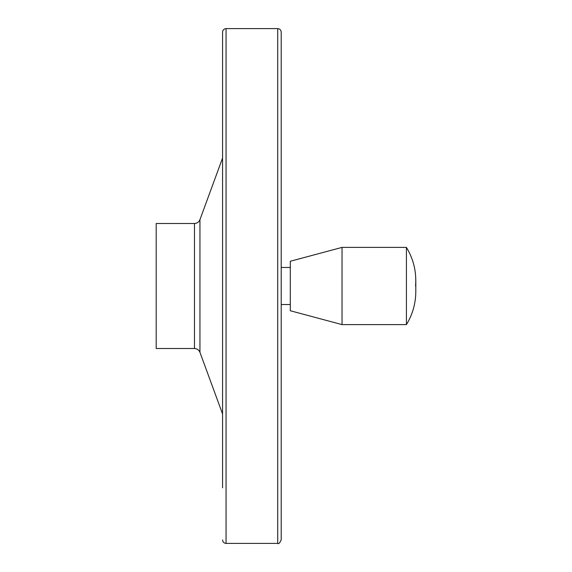 <?xml version="1.0" encoding="UTF-8"?>
<svg xmlns="http://www.w3.org/2000/svg" width="572" height="572" viewBox="0 0 572 572"><rect width="100%" height="100%" fill="white"/><g stroke="black" fill="none" stroke-linecap="round" stroke-linejoin="round"><path stroke-width="0.86" d="M415.572 286C416.652 272.15 413.599 259.28 406.42 247.39L406.42 324.61C412.612 314.443 415.744 303.389 415.808 291.455L415.808 280.545M406.42 247.39L342.035 247.39L342.035 324.61L406.42 324.61M156.192 223.488L156.192 348.512L194.48 348.512L194.48 223.488L156.192 223.488M222.565 158.036L199.943 219.669C198.92 222.086 197.097 223.359 194.48 223.488M277.72 28.6L277.72 543.4C278.528 544.308 279.687 543.143 281.209 539.904L281.209 32.096C281.002 29.973 279.844 28.807 277.72 28.6L226.054 28.6C223.931 28.807 222.765 29.973 222.565 32.096L222.565 487.823M290.297 267.467L281.209 267.467M342.035 247.39L290.297 261.254L290.297 310.746L342.035 324.61M199.943 219.669L199.943 352.331C198.92 349.914 197.097 348.641 194.48 348.512M226.054 28.6L226.054 543.4C223.931 543.193 222.765 542.027 222.565 539.904M199.943 352.331L222.565 413.964M277.72 543.4L226.054 543.4M290.297 304.533L281.209 304.533"/></g></svg>

